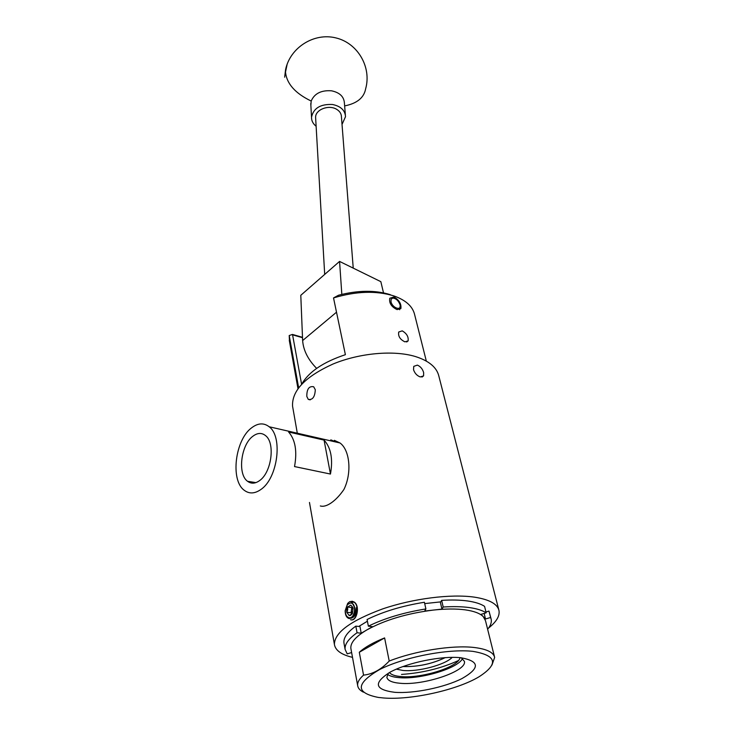 <?xml version="1.0" encoding="UTF-8"?>
<svg xmlns="http://www.w3.org/2000/svg" width="735" height="735" viewBox="0 0 735 735"><rect width="100%" height="100%" fill="white"/><g stroke="black" fill="none" stroke-linecap="round" stroke-linejoin="round"><path stroke-width="1.1" d="M310.868 105.39L311.181 101.044C314.47 93.483 321.259 90.065 331.54 90.809C339.653 92.527 343.943 96.597 344.403 103.019L345.367 114.871M316.123 126.255C312.981 123.756 311.447 120.733 311.521 117.196C313.487 108.183 320.488 103.947 332.523 104.499C340.718 106.207 345.055 110.268 345.514 116.681L342.023 124.445M383.505 292.861L380.84 281.661L339.561 261.421L341.83 294.377M316.647 368.382C308.048 359.654 303.371 350.384 302.627 340.562L300.79 295.305L339.561 261.421M353.232 268.119L341.435 116.865C341.398 113.723 339.763 111.187 336.547 109.258C328.802 104.434 315.444 109.588 315.6 117.251L315.683 118.675M391.011 301.773C392.297 307.928 401.475 311.217 400.097 305.071L400.024 304.722C398.416 300.523 395.944 298.318 392.619 298.088L391.094 299.283L391.011 301.773M400.18 305.788L399.61 309.738M392.619 298.088L393.776 298.125M352.763 607.138L351.394 610.179L351.991 614.129L350.99 612.779L346.773 612.255L349.171 615.553L350.558 615.425L352.405 613.615L353.131 607.964L350.806 605.098L347.6 607.046L346.755 609.545L346.773 612.255L349.171 615.553L352.405 613.615M353.14 607.974L350.806 605.098L347.6 607.046L347.71 609.71L346.773 612.255M350.806 619.78C356.76 621.81 360.407 605.897 354.178 602.038L352.111 601.23M350.521 619.743C356.356 621.746 360.095 606.311 354.114 602.158L352.387 601.285L349.685 601.662L347.664 603.426L345.165 610.739C345.202 615.131 346.525 617.731 349.143 618.548C353.636 617.804 355.391 613.936 354.399 606.954L352.515 603.573L350.88 602.93M354.114 602.158L351.541 602.443L347.379 604.629L345.321 610.601C345.331 614.442 346.507 616.803 348.84 617.666C354.665 619.476 357.081 603.968 351.146 602.985L352.359 603.554M352.699 607.037L351.799 607.579L350.99 612.779M352.46 617.235C356.098 612.705 356.117 608.148 352.515 603.573M351.799 607.579L347.6 607.046M333.469 441.184L330.686 439.943M333.662 441.046L331.099 439.953M402.936 666.535C417.737 666.948 431.822 663.981 445.171 657.632M459.981 657.65C459.053 666.847 421.201 678.782 400.796 676.549C394.888 676.016 391.103 674.675 389.449 672.525M396.376 669.135L402.853 670.449C417.884 672.075 445.07 664.899 452.245 657.356M402.853 666.562C417.719 666.985 431.849 664.008 445.263 657.623M401.512 674.427C422.294 672.994 441.257 668.372 458.41 660.563M259.584 480.607C271.573 472.486 275.414 442.994 265.601 435.662C261.733 432.548 257.48 432.75 252.822 436.278C240.905 444.868 237.35 474.25 247.576 481.306C251.195 483.979 255.192 483.74 259.584 480.607M260.934 489.455C254.742 493.819 249.128 494.058 244.103 490.171C230.174 479.992 235.2 439.824 251.545 427.88C257.902 423.002 263.773 422.625 269.157 426.759C283.048 436.572 277.812 478.2 260.934 489.455M334.627 441.744L334.351 440.329L340.011 442.975C349.924 450.086 352.037 473.156 343.897 489.51C339.892 495.326 335.684 499.772 331.283 502.85C326.983 505.809 323.327 506.838 320.313 505.956M402.238 330.86C406.721 333.479 408.678 336.823 408.109 340.902L404.902 341.839C400.06 339.487 398.002 336.217 398.719 332.018L402.238 330.86M397.075 309.6L400.869 308.599C401.485 303.978 399.197 300.091 394.006 296.949L389.77 298.263C388.962 303.059 391.397 306.844 397.075 309.6M426.328 361.096L414.632 314.626C412.666 306.311 405.702 300.064 393.739 295.874C376.035 290.509 355.96 291.198 333.525 297.932L345.386 354.683C323.244 362.07 308.7 371.873 301.754 384.111M298.64 387.758L289.204 335.537L289.507 341.582M306.807 396.431C306.752 389.091 309.04 385.875 313.68 386.775L315.306 389.725C314.892 396.964 312.55 400.18 308.268 399.371L306.807 396.431M413.529 369.705L413.759 366.37L417.361 365.12C420.438 366.416 422.542 368.915 423.654 372.617L423.58 375.879L420.282 376.945C417.039 375.76 414.788 373.343 413.529 369.705M356.356 607.661C356.668 613.56 354.913 617.088 351.082 618.264M498.771 609.71L438.859 376.127C436.774 367.325 428.9 360.775 415.238 356.484C393.638 349.998 359.727 352.993 333.166 363.963C305.347 376.559 291.804 390.625 292.558 406.152L292.796 407.53M488.564 628.048C496.419 621.828 499.892 616.013 498.991 610.592C497.503 603.977 489.354 599.494 474.553 597.169C451.115 593.715 412.978 598.51 382.522 608.957C350.567 620.763 334.526 632.569 334.397 644.384C335.362 650.401 341.398 654.729 352.497 657.356M394.649 692.306C374.602 689.696 373.086 682.99 390.092 672.167C407.567 662.593 441.634 655.629 460.762 657.724C479.808 661.169 480.231 668.106 462.049 678.524C444.482 687.482 413.713 693.776 394.649 692.306M388.383 673.131L386.858 677.257C387.538 680.537 391.893 682.539 399.941 683.256C423.516 685.773 467.295 671.119 464.401 661.335L461.212 657.77M383.762 697.993C411.15 700.207 457.005 690.036 479.009 676.797C498.881 663.953 496.86 655.473 472.927 651.366C448.148 648.518 403.763 657.163 379.526 669.594C355.63 683.605 355.253 692.894 378.415 697.442L383.762 697.993M363.412 692.168C359.929 690.395 358.009 688.19 357.66 685.544C357.311 682.411 359.277 678.929 363.549 675.116C372.682 674.197 381.235 669.502 389.219 661.05C415.165 650.806 452.641 644.889 474.24 647.498C486.726 649.023 493.525 652.331 494.646 657.43L491.936 665.092M494.48 656.75L485.513 620.744L483.29 616.674C480.065 613.367 474.029 611.097 465.181 609.848C456.205 608.663 445.594 608.736 433.328 610.078L441.937 609.113L440.283 601.91M462.49 658.56C458.135 668.464 419.703 679.829 398.802 677.606C393.519 677.146 389.77 676.062 387.538 674.362M443.187 607.018L441.652 600.366C451.547 599.742 460.229 599.944 467.708 600.991C475.132 602.066 480.745 603.848 484.558 606.347L486.175 612.815C482.362 610.362 476.739 608.608 469.307 607.569C461.81 606.55 453.1 606.366 443.187 607.018L441.937 609.113M345.092 649.336L343.925 642.849C343.383 637.778 347.352 632.201 355.823 626.128L357.063 632.743C348.555 638.788 344.559 644.31 345.092 649.336L347.196 653.874L351.624 652.561M343.925 642.849L344.081 643.759M491.017 618.567L488.986 611.079L490.594 617.492L485.513 618.989L484.135 613.422M487.627 629.233C490.576 625.715 491.77 622.416 491.21 619.348L490.594 617.492M368.364 626.165L367.077 619.504C383.33 611.529 402.44 605.778 424.407 602.268L425.896 608.938C403.855 612.476 384.671 618.218 368.364 626.165L372.516 626.643L366.838 629.941C355.648 636.611 350.329 642.757 350.861 648.38L351.008 649.207M357.063 632.743L361.207 633.212L359.801 625.751M361.207 633.212L366.838 629.941C384.772 620.028 406.942 613.403 433.328 610.078L424.701 611.042L425.896 608.938M355.823 626.128L358.763 626.468L367.399 621.213M441.652 600.366L440.77 601.873L424.711 603.6M486.175 612.815L481.039 614.331L485.513 618.989M488.986 611.079L485.964 611.97M389.219 661.05L384.607 637.916C373.205 642.5 364.771 647.278 359.296 652.267L363.549 675.116M359.296 652.267L384.607 637.916M302.508 337.705L292.576 334.838L301.598 384.276M345.386 354.683L333.525 297.932L338.523 295.231C357.991 290.196 375.254 290.013 390.313 294.671M292.466 334.434L289.204 335.537L292.466 334.434L302.498 337.319M288.607 431.996L324.062 440.1C330.971 447.698 333.111 459.017 330.465 474.047L294.533 466.569C297.308 451.216 295.332 439.695 288.607 431.996M324.062 440.1L330.465 474.047M287.174 64.138L285.502 72.076C286.668 83.698 295.231 93.354 311.181 101.044M284.656 77.203L285.584 69.595C290.169 47.545 314.065 32.377 335.923 37.917C357.862 43.117 371.735 67.326 365.644 88.788C364.018 97.737 357.017 103.451 344.642 105.904M336.455 312.246L302.627 340.562M311.521 117.196L310.767 103.506M315.6 117.251L324.695 274.412M347.379 604.629L347.664 603.426M350.981 614.827L350.558 615.425M406.685 341.995L408.109 340.902M289.278 340.305L297.978 388.64M292.558 406.152L297.308 433.2M309.472 502.464L334.397 644.384M350.861 648.38L357.66 685.544M421.936 377.092L423.58 375.879M310.225 399.858L308.268 399.371M269.157 426.759L340.011 442.975M255.909 482.619L247.576 481.306"/></g></svg>
